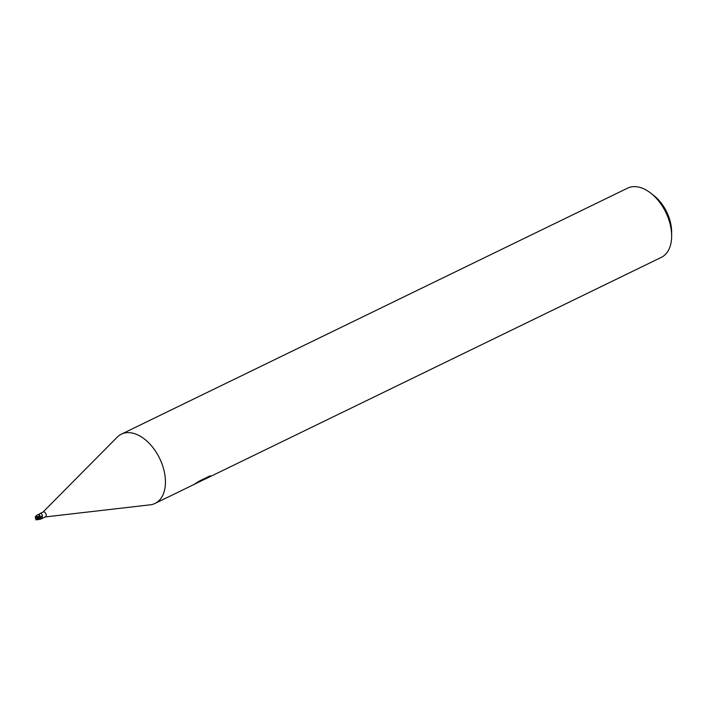 <?xml version="1.0" encoding="UTF-8"?>
<svg xmlns="http://www.w3.org/2000/svg" width="707" height="707" viewBox="0 0 707 707"><rect width="100%" height="100%" fill="white"/><g stroke="black" fill="none" stroke-linecap="round" stroke-linejoin="round"><path stroke-width="1.06" d="M149.946 504.86A38.505 23.808 -115.9 0 0 152.712 504.321A38.505 23.808 -115.9 0 1 150.114 504.842L45.336 516.923A2.695 1.67 -115.9 0 0 45.504 516.844A2.695 1.67 -115.9 0 0 45.884 513.821A2.695 1.67 -115.9 0 0 43.304 511.93A2.695 1.67 -115.9 0 0 43.145 511.992A2.695 1.67 -115.9 0 0 42.994 512.089L117.221 437.156A38.505 23.808 -115.9 0 1 123.716 433.258A38.505 23.808 -115.9 0 0 121.383 434.16A38.505 23.808 -115.9 0 0 117.106 437.28M38.037 514.714L38.973 514.351A3.128 2.236 143 0 0 40.767 513.149L38.408 514.572M38.973 514.351L41.165 513.061L42.5 515.686L41.978 517.913L40.997 518.302A1.246 0.769 64.1 0 1 40.44 516.888A3.146 2.245 143 0 0 42.5 515.686M40.865 519.035L43.127 517.992L41.642 518.381M42.659 518.125L43.127 517.992L42.659 518.125A2.978 0.893 -69.8 0 0 42.597 517.975M155.045 503.419A38.505 23.808 -115.9 0 1 152.712 504.321A38.505 23.808 -115.9 0 0 161.276 462.06A38.505 23.808 -115.9 0 0 123.716 433.258A38.505 23.808 -115.9 0 1 160.48 460.213A38.505 23.808 -115.9 0 1 155.045 503.419L194.469 484.26L203.36 479.761L194.655 483.995L199.489 480.99L210.226 475.776M210.218 475.776L211.004 476.111L203.616 479.814L661.239 257.419A38.505 23.808 -115.9 0 0 671.65 235.97L671.65 232.002A32.725 20.238 -115.9 0 0 653.993 195.68L650.882 193.232A38.505 23.808 -115.9 0 0 629.91 187.258A38.505 23.808 -115.9 0 0 627.586 188.159L121.383 434.16M671.65 235.97A38.505 23.808 -115.9 0 0 650.882 193.232M200.841 481.167L198.932 482.05M203.616 479.814L201.592 480.689M203.139 479.222L203.36 479.761M40.228 516.313A2.474 1.529 -115.9 0 0 38.805 514.705L41.413 518.691M40.767 513.149L43.145 511.992M40.44 516.879L40.078 516.057L36.375 516.808L35.597 516.375L36.879 515.279M35.597 516.375A2.784 2.784 0 0 0 35.43 517.798A2.386 1.105 -43.8 0 0 36.163 518.311M36.084 519.185L37.365 519.742L39.733 519.062A2.748 1.697 -115.9 0 0 39.778 518.717L36.234 518.408A2.695 1.997 130.9 0 0 36.605 519.565M40.193 518.903L41.156 518.982A2.89 1.785 -115.9 0 0 41.333 518.611L40.237 518.434A2.89 1.785 -115.9 0 1 40.211 518.814L39.778 518.717M40.944 518.302L38.602 518.081M38.982 518.125L36.897 517.241L40.44 516.897M36.897 517.241L36.269 516.835M36.994 517.224L36.366 516.799M35.916 517.303L36.605 516.729M36.411 516.888A2.793 1.202 107.3 0 0 36.154 518.39L40.211 518.814M36.517 519.592A2.793 2.068 -49.1 0 1 36.154 518.39L36.234 518.408M39.733 519.062L40.935 518.823M41.156 518.982L38.054 519.663M35.721 519.813L36.897 519.477M36.154 518.39A2.501 1.158 136.2 0 1 35.35 517.869A2.501 1.158 136.2 0 1 35.403 517.294M36.472 515.624L37.692 514.616L38.805 514.705M35.43 518.09L35.5 518.425A2.89 2.89 0 0 1 35.35 517.869M35.447 517.824L36.684 519.645M38.858 518.107L40.997 518.311A4.339 3.093 143 0 0 41.978 517.913M43.127 517.992L45.504 516.844M36.914 515.217L35.615 516.349"/></g></svg>
